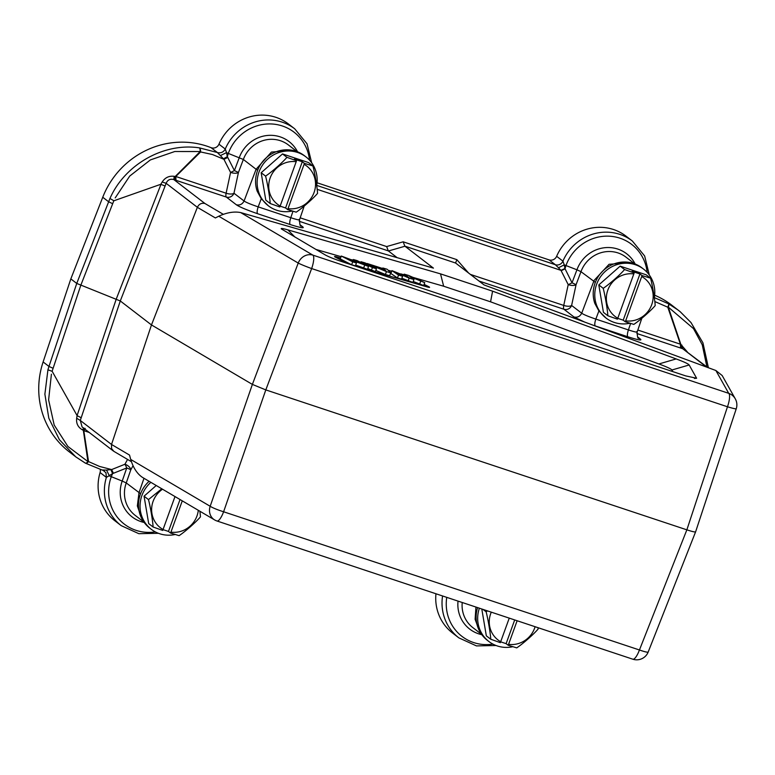 <?xml version="1.0" encoding="UTF-8"?>
<svg xmlns="http://www.w3.org/2000/svg" width="775" height="775" viewBox="0 0 775 775"><rect width="100%" height="100%" fill="white"/><g stroke="black" fill="none" stroke-linecap="round" stroke-linejoin="round"><path stroke-width="1.16" d="M286.934 157.325L296.534 160.745L280.172 206.034L279.804 206.964L270.204 203.534C269.874 197.383 267.54 183.549 265.573 176.109C271.657 172.089 282.439 162.614 286.934 157.325L282.526 153.934L308.518 162.566L312.926 165.957C314.882 173.358 317.217 187.192 317.556 193.382C313.09 198.652 302.327 208.126 296.195 212.176L287.68 209.579L304.091 164.329A24.064 23.018 -52.4 0 1 314.078 192.471A24.064 23.018 -52.4 0 1 288.048 208.649M292.204 211.032A30.845 29.518 -52.4 0 1 268.353 205.811A30.845 29.518 -52.4 0 1 258.782 192.471A30.845 29.518 -52.4 0 1 269.884 157.296A30.845 29.518 -52.4 0 1 305.96 156.899A30.845 29.518 -52.4 0 1 316.684 185.506M282.526 153.934L261.165 172.718L265.796 200.144L270.204 203.534M305.96 156.899L304.391 155.697A30.845 29.518 127.6 0 0 268.324 156.085A30.845 29.518 127.6 0 0 257.213 191.27L261.272 198.729L258.191 206.877C250.722 204.338 246.014 202.382 244.077 200.996L256.089 169.26L257.688 170.171M268.353 205.811L261.272 198.729M299.179 219.315C300.477 220.487 297.687 219.955 290.79 217.707L292.979 211.275M175.983 180.323L175.131 180.032L175.227 176.487L175.799 176.487L175.983 180.323L226.3 197.044A6.171 1.705 108.4 0 1 226.116 193.208A6.171 2.49 -167.9 0 0 233.982 193.237A6.171 5.9 -52.4 0 1 226.3 197.044L236.394 204.803C239.243 206.818 246.295 209.783 257.542 213.697C256.845 212.641 257.058 210.374 258.191 206.877L290.79 217.707C289.656 221.204 289.443 223.481 290.131 224.527C300.564 227.811 304.769 228.596 302.754 226.862L301.117 225.951M403.174 241.81L456.853 259.654L455.574 263.016L404.831 246.14L403.174 241.81L386.647 246.566L388.304 250.887L397.12 257.649M404.831 246.14L433.438 268.121L240.705 212.583C234.205 211.284 226.881 212.505 218.744 216.225L215.382 217.949L197.363 207.322C199.001 204.028 201.51 202.75 204.9 203.476L173.833 179.587L174.191 176.312C169.066 175.693 165.075 177.582 162.198 181.989L166.131 183.317C167.584 179.877 170.151 178.628 173.823 179.587L175.131 180.032M455.574 263.016L484.104 284.958L715.877 370.508L728.713 393.332A12.342 12.216 -29.4 0 1 735.291 398.834L722.174 375.536L715.877 370.508M685.71 375.894L696.618 378.248L689.159 364.977C688.442 363.901 684.112 361.877 676.158 358.932L492.59 291.168L440.52 273.866L287.864 229.884C282.749 228.412 280.589 228.102 281.383 228.945L324.725 254.636C328.125 256.612 333.725 258.898 341.513 261.504L685.71 375.894M595.326 282.381L580.979 271.676L576.939 269.797L572.028 282.788L564.927 268.537L560.974 270.359L568.211 284.638A6.171 0.794 153.1 0 0 572.028 282.788L576.077 284.667A6.171 2.49 12.1 0 1 568.211 284.638L563.745 305.427A6.171 2.49 -167.9 0 0 571.611 305.457A6.171 5.9 -52.4 0 1 563.929 309.254L478.998 281.034M292.96 150.428L271.444 152.074L256.089 169.26L243.35 159.466L226.503 152.694M175.227 176.487L174.191 176.312M311.308 268.654L311.647 268.557A12.342 0.746 -159.3 0 1 298.22 263.064A12.342 11.034 -59.5 0 1 312.877 255.12L240.705 212.583M162.198 181.989L160.803 184.285L165.094 186.029L166.131 183.317L197.363 207.322L151.483 324.938L252.379 384.41L265.806 389.903L686.853 529.838C692.153 531.563 695.078 532.241 695.601 531.853L736.25 408.754A12.342 0.901 -161.7 0 1 727.483 406.768L727.686 407.04M706.936 366.963L702.257 344.817L693.509 328.629L668.292 307.103L667.788 307.21L680.411 344.197L680.605 348.033L681.438 348.314L680.411 344.197L637.825 330.043M680.905 344.555L668.292 307.103A6.171 1.676 119 0 0 668.563 303.8A6.171 1.162 119.2 0 1 667.788 307.21L654.875 301.572M687.26 351.84L680.915 344.555M706.558 367.069L682.678 348.711L707.556 367.437M681.438 348.314L682.678 348.711L681.826 345.02M593.844 325.461L627.769 336.747C638.193 340.031 642.398 340.806 640.382 339.072L637.699 337.009M470.357 274.389L563.745 305.427A6.171 1.705 108.4 0 0 563.929 309.254L574.033 317.023L584.602 322.051M564.927 268.537L564.239 264.876L565.973 265.544L564.985 268.877L561.158 270.727M317.246 189.352L560.974 270.359L558.475 267.762L564.258 264.866M316.704 185.399L555.346 264.711L558.475 267.762M218.957 144.198L225.254 149.032A46.267 44.272 -52.4 0 1 294.703 128.795L288.416 123.961A46.267 44.272 127.6 0 0 218.957 144.198A6.171 5.9 -52.4 0 1 211.062 147.667L217.368 152.52C220.807 153.411 223.432 152.249 225.254 149.042L226.542 152.646M236.394 204.803C239.843 205.511 242.401 204.242 244.077 200.996L233.982 193.237L238.438 172.447L234.399 170.568L227.763 157.47L223.936 159.321L230.572 172.418A6.171 0.794 153.1 0 0 234.399 170.568L239.301 157.577A32.695 31.281 -52.4 0 1 267.375 135.47A32.695 31.281 -52.4 0 1 297.552 151.813M297.087 151.638L288.407 144.964A29.615 28.336 127.6 0 0 243.35 159.466L238.438 172.447A6.171 2.49 12.1 0 1 230.572 172.418L226.116 193.208L175.799 176.487L200.618 151.948L200.202 151.532L175.218 176.487M226.494 152.617L220.371 155.601L217.368 152.52L199.407 147.87C163.874 142.358 124.823 164.494 109.953 198.487L113.906 200.773L160.803 184.285M220.371 155.601L223.936 159.321L212.486 154.535L200.618 151.948A6.171 2.17 97 0 0 199.407 147.87A6.171 1.676 -82.3 0 1 200.202 151.522L174.782 151.513L150.34 159.941L129.745 176.051L115.213 197.916M52.09 371.332L80.784 285.326L113.847 200.715M109.934 198.477L76.744 283.437L120.29 300.962L165.094 186.029M82.102 426.977L80.29 420.447L111.523 444.463L151.483 324.938L120.29 300.962L80.29 420.457L76.677 418.248C76.076 423.402 77.984 427.267 82.412 429.844L83.903 427.974M100.207 469.369A6.171 5.9 -52.4 0 1 100.091 472.556A46.267 44.272 127.6 0 0 114.913 520.8L121.2 525.634A46.267 44.272 -52.4 0 1 106.378 477.39L112.617 473.603L126.732 467.974A6.171 1.55 68.2 0 0 124.93 464.254A6.171 3.468 -151.5 0 1 130.781 469.853A6.171 0.659 19.1 0 0 126.732 467.974L122.208 481.062L126.247 482.941L140.575 493.704M211.062 147.667A83.903 80.28 127.6 0 0 102.746 197.247L70.835 278.893L43.119 361.944A83.903 80.28 127.6 0 0 69.227 451.825L74.875 456.165M556.644 256.302L562.931 261.136A46.267 44.272 -52.4 0 1 632.342 241.006L626.055 236.172A46.267 44.272 127.6 0 0 556.644 256.302A6.171 5.9 -52.4 0 1 549.058 259.877L317.052 182.764M708.398 367.747L702.935 342.821L690.971 322.526L680.208 311.724L671.731 305.147A83.903 80.28 127.6 0 0 654.662 295.217M435.947 593.766A46.267 44.272 127.6 0 0 452.552 633.01L458.839 637.854A46.267 44.272 -52.4 0 1 442.573 595.965M102.93 470.144L105.972 472.798L106.388 477.39L100.091 472.556M43.119 361.944L48.97 366.439L47.914 369.801L52.167 371.322L77.083 415.565L76.667 418.248M47.934 369.811L44.882 394.175L48.815 418.19L59.394 439.687L75.708 456.814L85.298 463.092A6.171 1.879 -61.1 0 0 85.366 463.14A6.171 1.879 -61.1 0 0 87.953 461.619L67.9 446.458L54.192 425.058L48.612 399.881L51.412 374.199M160.997 184.285L116.25 299.073L77.083 415.565M77.229 415.7L81.21 417.764M214.607 519.909L142.435 477.371C137.156 473.787 133.242 467.809 130.704 459.439L129.532 455.08L111.523 444.463L111.571 448.589L113.896 451.37M113.344 450.992L82.489 427.277M75.892 456.959L85.366 463.14A6.171 6.171 0 0 0 85.405 463.159A6.171 2.364 -61.3 0 0 88.534 461.58L87.953 461.619L83.332 430.319L85.221 428.42M82.412 429.844L83.797 430.648L84.892 429.127M214.346 519.754A12.342 11.034 -59.5 0 1 210.18 506.278A12.342 1.511 19.1 0 0 223.607 511.771L223.403 511.5M639.782 649.886L639.443 649.983A12.342 1.366 21.5 0 0 648.191 652.017L695.592 531.882M678.222 310.136L668.563 303.8L654.342 297.619M636.808 331.526C638.116 332.698 635.316 332.165 628.418 329.927L630.608 323.485M629.842 323.252A30.845 29.518 -52.4 0 1 605.992 318.021A30.845 29.518 -52.4 0 1 596.411 304.682A30.845 29.518 -52.4 0 1 607.523 269.506A30.845 29.518 -52.4 0 1 643.589 269.119L642.029 267.918A30.845 29.518 127.6 0 0 605.953 268.305A30.845 29.518 127.6 0 0 594.851 303.48L598.91 310.949L595.83 319.097C588.351 316.558 583.653 314.602 581.715 313.216M643.589 269.119A30.845 29.518 -52.4 0 1 654.323 297.726M605.992 318.021L598.91 310.949M634.725 263.858L626.045 257.184A29.615 28.336 127.6 0 0 580.979 271.676L576.077 284.667L571.611 305.457L581.705 313.216L594.125 280.424L609.053 264.304L630.54 262.638M598.804 284.929L603.434 312.354L607.842 315.754C607.513 309.603 605.178 295.769 603.212 288.329L598.804 284.929L620.155 266.145L646.147 274.786L650.564 278.177L642.049 275.58L639.937 273.963L632.061 271.347L634.173 272.965L617.442 319.174L607.842 315.754M603.212 288.329C609.295 284.309 620.077 274.834 624.572 269.535L620.155 266.145M624.572 269.535L634.173 272.965M650.564 278.177C652.511 285.568 654.856 299.412 655.195 305.602C650.729 310.862 639.956 320.346 633.834 324.386L625.318 321.799L623.207 320.172L617.762 318.36M639.937 273.963L623.207 320.172M642.049 275.58L625.318 321.799M635.18 264.033A32.695 31.281 -52.4 0 0 605.004 247.68A32.695 31.281 -52.4 0 0 576.939 269.797L565.973 265.544A43.187 41.317 127.6 0 1 610.623 236.278A43.187 41.317 127.6 0 1 647.154 272.383M549.058 259.877L555.346 264.711A6.171 5.9 127.6 0 0 562.931 261.136L564.278 264.856M223.423 158.778L227.337 156.686L226.523 152.656M112.608 203.68L108.587 201.742L102.746 197.247M53.039 368.261L48.97 366.439L76.744 283.437L70.835 278.893M109.469 475.966L122.208 481.062A32.695 31.281 -52.4 0 0 144.179 522.466M127.555 459.42L124.93 464.254L111.629 469.582L106.543 470.057L109.43 476.015M102.445 469.989L106.533 470.096M175.111 534.518A30.845 29.518 -52.4 0 1 151.251 529.286A30.845 29.518 -52.4 0 1 141.922 495.487A30.845 29.518 -52.4 0 1 150.863 482.341M149.11 481.304A30.845 29.518 127.6 0 0 140.362 494.276A30.845 29.518 127.6 0 0 149.691 528.085L151.251 529.286M110.883 469.669L112.617 473.612A34.846 33.616 86 0 0 111.251 476.809A43.187 41.317 127.6 0 0 155.329 531.892M89.222 432.45L83.797 430.648L88.534 461.58L99.578 466.453L111.629 469.582L113.431 473.302M141.593 518.252L137.349 505.949L138.987 492.735L143.985 478.282M144.063 496.194L148.693 523.619L153.111 527.01C152.772 520.868 150.447 507.034 148.48 499.584L144.063 496.194L156.23 485.499M199.931 511.267L200.463 516.867C195.998 522.127 185.225 531.602 179.102 535.651L170.587 533.055L168.475 531.437L163.031 529.625M174.995 496.562L162.711 530.439L153.111 527.01M148.48 499.584L161.791 488.783M180.023 499.526L168.475 531.437M182.27 500.853L170.587 533.055M475.947 607.058L475.114 619.264L479.241 630.501M477.613 607.61A30.845 29.518 127.6 0 0 487.33 640.305L488.889 641.506A30.845 29.518 -52.4 0 1 479.376 608.201M512.74 646.728A30.845 29.518 -52.4 0 1 488.889 641.506M481.798 609.005L486.332 635.839L490.749 639.23C490.41 633.078 488.076 619.244 486.119 611.804L482.99 609.402M538.053 627.702L538.092 629.077C533.636 634.337 522.863 643.822 516.741 647.871L508.226 645.275L506.114 643.647L500.669 641.845M509.252 618.13L500.34 642.659L490.749 639.23M486.119 611.804L487.533 610.913M514.697 619.942L506.114 643.647M517.128 620.746L508.226 645.275M412.92 277.373L443.658 286.227L490.565 301.824L658.905 363.959C666.858 366.904 671.189 368.919 671.906 370.004L672.807 371.613M315.822 249.395L341.068 256.67M351.763 259.751L353.158 260.148M360.21 262.183L360.782 262.347M388.072 270.213L391.733 271.269M400.762 273.866L403.949 274.786M358.447 267.133L427.044 286.895A6.171 0.562 19.9 0 0 429.582 287.331A6.171 0.562 19.9 0 0 428.585 286.614L424.109 284.328M340.583 257.988L337.086 256.971A6.171 0.562 19.9 0 0 334.548 256.544A6.171 0.562 19.9 0 0 335.546 257.261L346.958 263.093A6.171 0.562 19.9 0 0 348.702 263.897M391.259 272.587L390.145 272.267M440.52 273.866L443.658 286.227M492.59 291.168L490.565 301.824M334.713 256.767A6.171 0.562 -160.1 0 1 336.98 257.261L340.487 258.269M390.6 272.713L391.152 272.877M424.012 284.619L428.478 286.905A6.171 0.562 -160.1 0 1 429.311 287.399M413.23 281.49L423.683 285.52L424.729 282.633L409.752 276.568L413.937 279.523L409.152 278.138L397.672 273.062L402.583 276.249L398.524 275.077L391.956 270.64L408.745 277.382L404.172 274.166L403.794 275.202M401.857 278.264L412.891 282.41L413.937 279.523M391.956 270.64L390.92 273.536L397.478 277.973L401.537 279.136L402.583 276.249M385.417 274.495L389.68 275.726L390.726 272.829L386.463 271.608L385.417 274.495L375.817 270.465M367.757 268.596L375.41 271.608L376.447 268.722L372.417 267.559L361.005 261.727L360.743 262.454M355.677 265.079L367.495 269.332L368.542 266.445L348.827 259.063L356.442 262.957L352.702 261.873L341.291 256.041L360.821 263.335L353.381 259.528L353.109 260.284M341.291 256.041L340.244 258.927L351.656 264.769L355.405 265.844L356.442 262.957M404.172 274.166L408.551 275.425L424.729 282.633M419.556 284.328L420.602 281.441M408.105 281.034L409.152 278.138M397.478 277.973L398.524 275.077M386.463 271.608L367.05 263.471L383.751 268.857L382.811 268.005L387.083 269.235L390.726 272.829M382.618 268.528L382.811 268.005M385.979 270.872L384.439 269.487L378.994 267.918L385.979 270.872M384.439 269.487L384.206 270.126M361.005 261.727L365.035 262.89L376.447 268.722M371.37 270.446L372.417 267.559M353.381 259.528L357.13 260.603L368.542 266.445M363.572 268.198L364.618 265.312M351.656 264.769L352.702 261.873M296.534 160.745L294.423 159.127L302.298 161.743L285.578 207.952L287.68 209.579M312.926 165.957L304.41 163.37L302.298 161.743M304.41 163.37L304.091 164.329M280.133 206.15L285.578 207.952M265.573 176.109L261.165 172.718M290.131 224.527L257.542 213.697M300.283 225.118L301.107 225.951C300.206 226.649 299.692 224.585 299.518 219.78M300.061 224.798L302.754 226.862M388.304 250.887L299.218 221.282M223.278 214.307L204.9 203.476M388.449 250.984L404.976 246.227M312.877 255.12L728.713 393.332A12.342 3.4 -71.6 0 1 727.483 406.768L311.647 268.557A12.342 3.4 108.4 0 0 312.877 255.12M468.633 273.062L456.853 259.654M300.187 217.823L386.647 246.566M130.704 459.439L210.18 506.278L252.379 384.41L298.22 263.064L218.744 216.225M727.483 406.768L686.853 529.838L639.443 649.983A12.342 3.4 -71.6 0 1 632.817 659.196L216.981 520.994A12.342 3.4 108.4 0 0 223.607 511.771L265.806 389.903L311.647 268.557M680.605 348.033L636.847 333.492M574.033 317.023C577.482 317.721 580.039 316.452 581.705 313.216M309.525 160.163A43.187 41.317 127.6 0 0 272.984 124.068A43.187 41.317 127.6 0 0 228.344 153.334A34.846 33.732 93.3 0 0 227.346 156.686L227.763 157.47M223.607 511.771L639.443 649.983M637.922 337.338L638.745 338.162M638.745 338.171L640.382 339.072M627.769 336.747C627.072 335.691 627.295 333.424 628.418 329.927L595.83 319.097C594.696 322.584 594.483 324.861 595.171 325.907M617.801 318.254A24.064 23.018 -52.4 0 1 607.823 290.102A24.064 23.018 -52.4 0 1 633.853 273.924M641.729 276.539A24.064 23.018 -52.4 0 1 651.717 304.691A24.064 23.018 -52.4 0 1 625.687 320.869M446.749 597.36A43.187 41.317 127.6 0 0 492.958 644.112M143.888 522.069L135.208 515.394A29.615 28.336 127.6 0 1 126.247 482.941L130.781 469.853L133.029 465.727M163.07 529.509A24.064 23.018 -52.4 0 1 162.517 489.209M198.303 510.299A24.064 23.018 -52.4 0 1 170.946 532.134M462.22 602.504A29.615 28.336 127.6 0 0 472.847 627.614L481.527 634.289M481.817 634.686A32.695 31.281 -52.4 0 1 458.035 601.109M500.708 641.729A24.064 23.018 -52.4 0 1 491.282 612.163M535.089 626.713A24.064 23.018 -52.4 0 1 508.584 644.345M671.906 370.004L689.159 364.977M696.618 378.248L694.429 378.442M295.033 237.14L287.864 229.884M676.158 358.932L658.905 363.959M280.172 206.034A24.064 23.018 -52.4 0 1 270.184 177.892A24.064 23.018 -52.4 0 1 296.215 161.713M299.547 219.722L304.207 206.024M736.25 408.754A12.342 12.342 0 0 0 733.857 396.8M294.703 128.795L307.016 143.772L311.676 162.808M131.382 461.677L113.915 451.379M214.268 519.705A12.342 12.342 0 0 0 216.981 520.994M632.817 659.196A12.342 12.342 0 0 0 648.191 652.017M638.658 338.152L638.716 338.191C637.844 338.869 637.321 336.805 637.157 331.991M637.176 331.942L641.845 318.234M632.342 241.006L644.655 255.983L649.314 275.028M458.839 637.854L476.47 645.904L496.068 645.517M121.2 525.634L138.841 533.684L158.439 533.297M85.386 463.15L104.363 470.929"/></g></svg>
